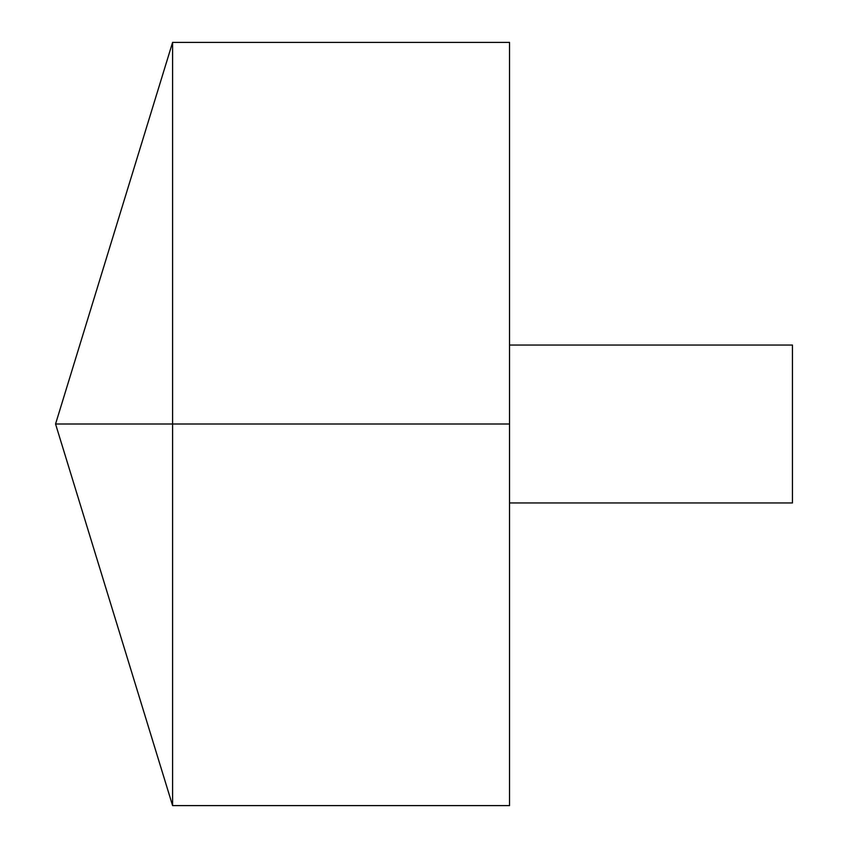 <?xml version="1.0" encoding="UTF-8"?>
<svg xmlns="http://www.w3.org/2000/svg" width="848" height="848" viewBox="0 0 848 848"><rect width="100%" height="100%" fill="white"/><g stroke="black" fill="none" stroke-linecap="round" stroke-linejoin="round"><path stroke-width="1.27" d="M172.589 805.6L55.555 424L172.589 42.4L172.589 805.6L509.531 805.6L509.531 42.4L172.589 42.4M509.531 345.051L792.445 345.051L792.445 502.949L509.531 502.949M509.531 424L55.555 424L509.531 424"/></g></svg>
